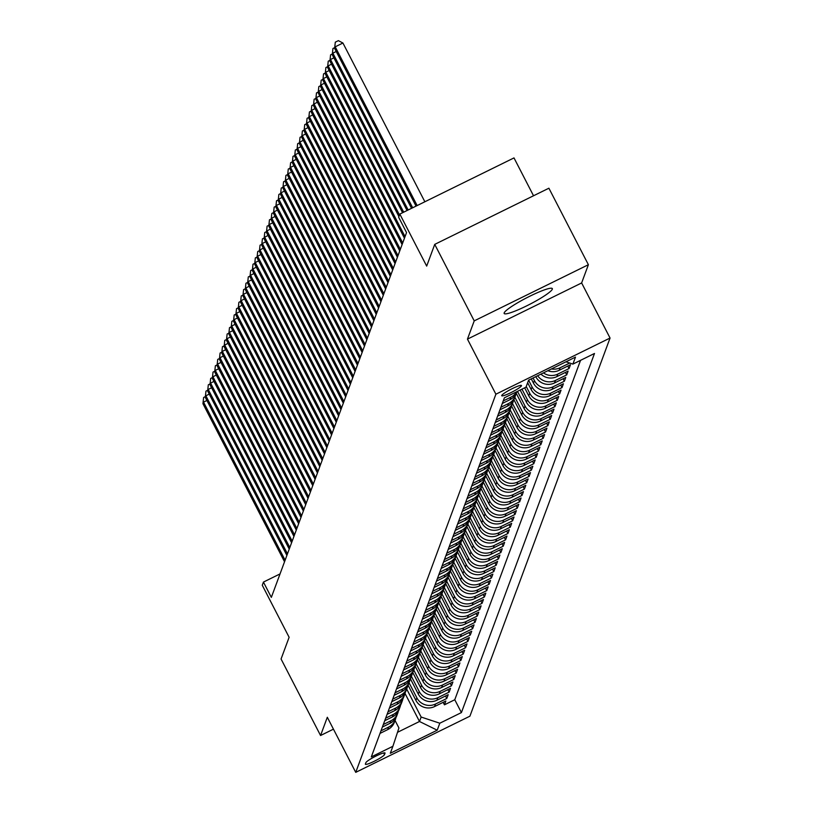 <?xml version="1.0" encoding="UTF-8"?>
<svg xmlns="http://www.w3.org/2000/svg" width="813" height="813" viewBox="0 0 813 813"><rect width="100%" height="100%" fill="white"/><g stroke="black" fill="none" stroke-linecap="round" stroke-linejoin="round"><path stroke-width="1.22" d="M504.182 312.883A27.103 3.598 152.7 0 0 504.162 313.472A27.103 3.598 152.7 0 0 528.155 305.129A27.103 3.598 152.7 0 0 552.312 289.204A27.103 3.598 152.7 0 0 552.332 288.615A27.103 3.598 152.7 0 0 528.338 296.958A27.103 3.598 152.7 0 0 504.182 312.883M501.723 395.484A11.118 1.474 152.7 0 0 501.712 395.728A11.118 1.474 152.7 0 0 511.56 392.303A11.118 1.474 152.7 0 0 521.468 385.769A11.118 1.474 152.7 0 0 521.479 385.525A11.118 1.474 152.7 0 0 511.631 388.949A11.118 1.474 152.7 0 0 501.723 395.484M533.531 195.77L513.999 157.915L399.833 214.083L398.655 217.254L406.551 232.559L271.339 597.382L263.442 582.078L262.274 585.258L289.123 637.28L281.064 659.008L320.556 735.511L333.452 729.159M588.388 264.713L548.897 188.21L434.731 244.378L474.223 320.881L467.455 339.123L495.889 394.203L610.055 338.035L581.63 282.954L588.388 264.713L474.223 320.881M495.889 394.203L355.738 772.35L469.914 716.182L610.055 338.035M408.075 685.176L415.921 700.389A13.902 13.628 20.3 0 0 434.579 706.558L445.839 701.009L444.437 704.82L443.156 702.341M409.041 682.696L416.866 697.849A13.902 13.628 20.3 0 0 435.524 704.017L446.784 698.479L445.504 695.989M446.784 698.479L448.197 694.668L436.937 700.206A13.902 13.628 20.3 0 1 418.268 694.038L410.423 678.835M412.77 672.483L420.626 687.696A13.902 13.628 20.3 0 0 439.284 693.865L450.544 688.326L449.132 692.127L447.851 689.648M415.128 666.142L422.973 681.355A13.902 13.628 20.3 0 0 441.632 687.524L452.902 681.975L451.489 685.786L450.209 683.306M417.476 659.8L425.331 675.003A13.902 13.628 20.3 0 0 443.989 681.172L455.25 675.633L453.837 679.444L452.556 676.955M419.823 653.449L427.679 668.662A13.902 13.628 20.3 0 0 446.337 674.831L457.597 669.292L456.195 673.093L454.904 670.613M422.181 647.107L430.026 662.321A13.902 13.628 20.3 0 0 448.685 668.489L459.955 662.941L458.542 666.751L457.262 664.272M424.528 640.766L432.384 655.969A13.902 13.628 20.3 0 0 451.042 662.138L462.302 656.599L460.89 660.41L459.609 657.92M426.886 634.414L434.731 649.628A13.902 13.628 20.3 0 0 453.39 655.796L464.66 650.258L463.247 654.059L461.967 651.579M429.234 628.073L437.079 643.286A13.902 13.628 20.3 0 0 455.747 649.455L467.008 643.906L465.595 647.717L464.314 645.237M431.581 621.732L439.437 636.935A13.902 13.628 20.3 0 0 458.095 643.103L469.355 637.565L467.942 641.376L466.662 638.886M433.939 615.38L441.784 630.593A13.902 13.628 20.3 0 0 460.443 636.762L471.713 631.223L470.3 635.024L469.02 632.544M436.286 609.039L444.142 624.252A13.902 13.628 20.3 0 0 462.8 630.421L474.06 624.872L472.648 628.683L471.367 626.203M438.644 602.697L446.489 617.9A13.902 13.628 20.3 0 0 465.148 624.069L476.408 618.53L475.005 622.341L473.725 619.852M440.992 596.346L448.837 611.559A13.902 13.628 20.3 0 0 467.505 617.728L478.766 612.189L477.353 615.99L476.072 613.51M443.339 590.004L451.195 605.218A13.902 13.628 20.3 0 0 469.853 611.386L481.113 605.837L479.7 609.648L478.42 607.169M445.697 583.663L453.542 598.866A13.902 13.628 20.3 0 0 472.201 605.035L483.471 599.496L482.058 603.307L480.778 600.817M448.044 577.311L455.9 592.525A13.902 13.628 20.3 0 0 474.558 598.693L485.818 593.155L484.406 596.955L483.125 594.476M450.392 570.97L458.247 586.183A13.902 13.628 20.3 0 0 476.906 592.352L488.166 586.803L486.763 590.614L485.473 588.134M452.75 564.629L460.595 579.832A13.902 13.628 20.3 0 0 479.264 586L490.524 580.462L489.111 584.273L487.83 581.783M455.097 558.277L462.953 573.49A13.902 13.628 20.3 0 0 481.611 579.659L492.871 574.12L491.459 577.921L490.178 575.441M457.455 551.936L465.3 567.149A13.902 13.628 20.3 0 0 483.959 573.317L495.229 567.769L493.816 571.58L492.536 569.1M459.802 545.594L467.648 560.797A13.902 13.628 20.3 0 0 486.316 566.966L497.576 561.427L496.164 565.238L494.883 562.748M462.15 539.243L470.005 554.456A13.902 13.628 20.3 0 0 488.664 560.624L499.924 555.086L498.511 558.887L497.231 556.407M464.508 532.901L472.353 548.114A13.902 13.628 20.3 0 0 491.011 554.283L502.282 548.734L500.869 552.545L499.589 550.066M466.855 526.56L474.711 541.763A13.902 13.628 20.3 0 0 493.369 547.932L504.629 542.393L503.217 546.204L501.936 543.714M469.213 520.208L477.058 535.421A13.902 13.628 20.3 0 0 495.717 541.59L506.977 536.052L505.574 539.852L504.294 537.373M471.56 513.867L479.406 529.08A13.902 13.628 20.3 0 0 498.074 535.249L509.334 529.7L507.922 533.511L506.641 531.031M473.908 507.525L481.763 522.729A13.902 13.628 20.3 0 0 500.422 528.897L511.682 523.359L510.269 527.17L508.989 524.68M476.266 501.174L484.111 516.387A13.902 13.628 20.3 0 0 502.769 522.556L514.04 517.017L512.627 520.818L511.347 518.338M478.613 494.832L486.469 510.046A13.902 13.628 20.3 0 0 505.127 516.214L516.387 510.666L514.975 514.477L513.694 511.997M480.961 488.491L488.816 503.694A13.902 13.628 20.3 0 0 507.475 509.863L518.735 504.324L517.332 508.135L516.042 505.645M483.318 482.139L491.164 497.353A13.902 13.628 20.3 0 0 509.832 503.521L521.092 497.983L519.68 501.784L518.399 499.304M485.666 475.798L493.521 491.011A13.902 13.628 20.3 0 0 512.18 497.18L523.44 491.631L522.027 495.442L520.747 492.963M488.024 469.457L495.869 484.66A13.902 13.628 20.3 0 0 514.527 490.828L525.798 485.29L524.385 489.101L523.105 486.611M490.371 463.105L498.217 478.318A13.902 13.628 20.3 0 0 516.885 484.487L528.145 478.948L526.733 482.749L525.452 480.27M492.719 456.764L500.574 471.977A13.902 13.628 20.3 0 0 519.233 478.146L530.493 472.597L529.08 476.408L527.8 473.928M495.076 450.422L502.922 465.625A13.902 13.628 20.3 0 0 521.58 471.794L532.85 466.256L531.438 470.066L530.157 467.577M497.424 444.071L505.28 459.284A13.902 13.628 20.3 0 0 523.938 465.453L535.198 459.914L533.785 463.715L532.505 461.235M499.782 437.729L507.627 452.943A13.902 13.628 20.3 0 0 526.285 459.111L537.545 453.563L536.143 457.373L534.863 454.894M502.129 431.388L509.975 446.591A13.902 13.628 20.3 0 0 528.643 452.76L539.903 447.221L538.491 451.032L537.21 448.542M504.477 425.036L512.332 440.25A13.902 13.628 20.3 0 0 530.991 446.418L542.251 440.88L540.838 444.681L539.558 442.201M506.834 418.695L514.68 433.908A13.902 13.628 20.3 0 0 533.338 440.077L544.608 434.528L543.196 438.339L541.915 435.859M509.182 412.354L517.038 427.557A13.902 13.628 20.3 0 0 535.696 433.725L546.956 428.187L545.543 431.998L544.263 429.508M511.54 406.002L519.385 421.215A13.902 13.628 20.3 0 0 538.043 427.384L549.303 421.845L547.901 425.646L546.61 423.167M513.887 399.661L521.733 414.874A13.902 13.628 20.3 0 0 540.401 421.043L551.661 415.494L550.249 419.305L548.968 416.825M516.235 393.319L524.09 408.522A13.902 13.628 20.3 0 0 542.749 414.691L554.009 409.152L552.596 412.963L551.316 410.474M520.168 390.037L526.438 402.181A13.902 13.628 20.3 0 0 545.096 408.35L556.366 402.811L554.954 406.612L553.673 404.132M524.659 387.831L528.785 395.84A13.902 13.628 20.3 0 0 547.454 402.008L558.714 396.459L557.301 400.27L556.021 397.791M527.647 382.72L531.143 389.488A13.902 13.628 20.3 0 0 549.801 395.657L561.061 390.118L559.649 393.929L558.368 391.439M531.285 378.868L533.491 383.147A13.902 13.628 20.3 0 0 552.149 389.315L563.419 383.777L562.007 387.577L560.726 385.098M535.767 376.653L535.848 376.805A13.902 13.628 20.3 0 0 554.507 382.974L565.767 377.425L564.354 381.236L563.074 378.756M540.93 374.112A13.902 13.628 20.3 0 0 556.854 376.622L568.114 371.084L566.712 374.895L565.431 372.405M547.86 370.708A13.902 13.628 20.3 0 0 559.212 370.281L570.472 364.742L569.059 368.543L567.779 366.063M384.519 754.616L385.037 753.214A10.772 1.433 152.7 0 0 385.037 752.98A10.772 1.433 152.7 0 0 375.504 756.303A10.772 1.433 152.7 0 0 365.901 762.624L365.383 764.027A10.772 1.433 152.7 0 0 365.383 764.261A10.772 1.433 152.7 0 0 374.915 760.938A10.772 1.433 152.7 0 0 384.519 754.616L383.665 752.95M405.026 693.448L419.498 721.487L421.144 717.046L439.803 723.214L461.408 712.584L594.496 353.472L572.901 364.102L575.482 357.12L528.582 380.189L525.991 387.171L504.395 397.801L371.307 756.913L392.903 746.283L398.929 727.97L395.047 720.45M439.803 723.214L437.221 730.196L390.311 753.265L392.903 746.283M533.074 377.984L534.436 380.606L533.491 383.147M528.592 380.189L532.078 386.958L531.143 389.488M526.235 386.521L529.73 393.299L528.785 395.84M521.966 389.153L527.383 399.64L526.438 402.181M517.475 391.358L525.025 405.992L524.09 408.522M514.853 397.181L522.678 412.333L521.733 414.874M512.505 403.522L520.33 418.675L519.385 421.215M510.158 409.864L517.972 425.026L517.038 427.557M507.8 416.215L515.625 431.368L514.68 433.908M505.452 422.557L513.267 437.709L512.332 440.25M503.095 428.898L510.92 444.061L509.975 446.591M500.747 435.25L508.572 450.402L507.627 452.943M498.399 441.591L506.214 456.743L505.28 459.284M496.042 447.933L503.867 463.095L502.922 465.625M493.694 454.284L501.509 469.436L500.574 471.977M491.337 460.625L499.162 475.778L498.217 478.318M488.989 466.967L496.814 482.129L495.869 484.66M486.641 473.318L494.456 488.471L493.521 491.011M484.284 479.66L492.109 494.812L491.164 497.353M481.936 486.001L489.751 501.164L488.816 503.694M479.589 492.353L487.404 507.505L486.469 510.046M477.231 498.694L485.056 513.846L484.111 516.387M474.883 505.036L482.698 520.198L481.763 522.729M472.526 511.387L480.351 526.539L479.406 529.08M470.178 517.729L478.003 532.881L477.058 535.421M467.831 524.07L475.646 539.232L474.711 541.763M465.473 530.422L473.298 545.574L472.353 548.114M463.125 536.763L470.94 551.915L470.005 554.456M460.768 543.104L468.593 558.267L467.648 560.797M458.42 549.456L466.245 564.608L465.3 567.149M456.073 555.797L463.888 570.95L462.953 573.49M453.715 562.139L461.54 577.301L460.595 579.832M451.367 568.49L459.182 583.643L458.247 586.183M449.01 574.832L456.835 589.984L455.9 592.525M446.662 581.173L454.487 596.336L453.542 598.866M444.315 587.525L452.13 602.677L451.195 605.218M441.957 593.866L449.782 609.018L448.837 611.559M439.609 600.207L447.435 615.37L446.489 617.9M437.262 606.559L445.077 621.711L444.142 624.252M434.904 612.9L442.729 628.053L441.784 630.593M432.557 619.242L440.372 634.404L439.437 636.935M430.199 625.593L438.024 640.746L437.079 643.286M427.851 631.935L435.677 647.087L434.731 649.628M425.504 638.276L433.319 653.439L432.384 655.969M423.146 644.628L430.971 659.78L430.026 662.321M420.799 650.969L428.614 666.121L427.679 668.662M418.441 657.311L426.266 672.473L425.331 675.003M416.093 663.662L423.919 678.814L422.973 681.355M413.746 670.003L421.561 685.156L420.626 687.696M411.388 676.345L419.213 691.507L418.268 694.038M444.437 704.82L454.772 699.739L580.553 360.332M569.7 363.045L560.147 367.74A13.902 13.628 -159.7 0 1 551.468 368.939M569.059 368.543L557.799 374.092A13.902 13.628 -159.7 0 1 543.44 372.882M566.712 374.895L555.442 380.433A13.902 13.628 -159.7 0 1 537.657 375.728M564.354 381.236L553.094 386.775A13.902 13.628 -159.7 0 1 534.436 380.606M562.007 387.577L550.747 393.126A13.902 13.628 -159.7 0 1 532.078 386.958M559.649 393.929L548.389 399.468A13.902 13.628 -159.7 0 1 529.73 393.299M557.301 400.27L546.041 405.809A13.902 13.628 -159.7 0 1 527.383 399.64M554.954 406.612L543.684 412.161A13.902 13.628 -159.7 0 1 525.025 405.992M552.596 412.963L541.336 418.502A13.902 13.628 -159.7 0 1 522.678 412.333M550.249 419.305L538.989 424.843A13.902 13.628 -159.7 0 1 520.33 418.675M547.901 425.646L536.631 431.195A13.902 13.628 -159.7 0 1 517.972 425.026M545.543 431.998L534.283 437.536A13.902 13.628 -159.7 0 1 515.625 431.368M543.196 438.339L531.936 443.878A13.902 13.628 -159.7 0 1 513.267 437.709M540.838 444.681L529.578 450.229A13.902 13.628 -159.7 0 1 510.92 444.061M538.491 451.032L527.231 456.571A13.902 13.628 -159.7 0 1 508.572 450.402M536.143 457.373L524.873 462.912A13.902 13.628 -159.7 0 1 506.214 456.743M533.785 463.715L522.525 469.264A13.902 13.628 -159.7 0 1 503.867 463.095M531.438 470.066L520.178 475.605A13.902 13.628 -159.7 0 1 501.509 469.436M529.08 476.408L517.82 481.946A13.902 13.628 -159.7 0 1 499.162 475.778M526.733 482.749L515.472 488.298A13.902 13.628 -159.7 0 1 496.814 482.129M524.385 489.101L513.115 494.639A13.902 13.628 -159.7 0 1 494.456 488.471M522.027 495.442L510.767 500.981A13.902 13.628 -159.7 0 1 492.109 494.812M519.68 501.784L508.42 507.332A13.902 13.628 -159.7 0 1 489.751 501.164M517.332 508.135L506.062 513.674A13.902 13.628 -159.7 0 1 487.404 507.505M514.975 514.477L503.714 520.015A13.902 13.628 -159.7 0 1 485.056 513.846M512.627 520.818L501.367 526.367A13.902 13.628 -159.7 0 1 482.698 520.198M510.269 527.17L499.009 532.708A13.902 13.628 -159.7 0 1 480.351 526.539M507.922 533.511L496.662 539.049A13.902 13.628 -159.7 0 1 478.003 532.881M505.574 539.852L494.304 545.401A13.902 13.628 -159.7 0 1 475.646 539.232M503.217 546.204L491.956 551.742A13.902 13.628 -159.7 0 1 473.298 545.574M500.869 552.545L489.609 558.084A13.902 13.628 -159.7 0 1 470.94 551.915M498.511 558.887L487.251 564.435A13.902 13.628 -159.7 0 1 468.593 558.267M496.164 565.238L484.904 570.777A13.902 13.628 -159.7 0 1 466.245 564.608M493.816 571.58L482.546 577.118A13.902 13.628 -159.7 0 1 463.888 570.95M491.459 577.921L480.198 583.47A13.902 13.628 -159.7 0 1 461.54 577.301M489.111 584.273L477.851 589.811A13.902 13.628 -159.7 0 1 459.182 583.643M486.763 590.614L475.493 596.153A13.902 13.628 -159.7 0 1 456.835 589.984M484.406 596.955L473.146 602.504A13.902 13.628 -159.7 0 1 454.487 596.336M482.058 603.307L470.798 608.846A13.902 13.628 -159.7 0 1 452.13 602.677M479.7 609.648L468.44 615.187A13.902 13.628 -159.7 0 1 449.782 609.018M477.353 615.99L466.093 621.539A13.902 13.628 -159.7 0 1 447.435 615.37M475.005 622.341L463.735 627.88A13.902 13.628 -159.7 0 1 445.077 621.711M472.648 628.683L461.388 634.221A13.902 13.628 -159.7 0 1 442.729 628.053M470.3 635.024L459.04 640.573A13.902 13.628 -159.7 0 1 440.372 634.404M467.942 641.376L456.682 646.914A13.902 13.628 -159.7 0 1 438.024 640.746M465.595 647.717L454.335 653.256A13.902 13.628 -159.7 0 1 435.677 647.087M463.247 654.059L451.977 659.607A13.902 13.628 -159.7 0 1 433.319 653.439M460.89 660.41L449.63 665.949A13.902 13.628 -159.7 0 1 430.971 659.78M458.542 666.751L447.282 672.29A13.902 13.628 -159.7 0 1 428.614 666.121M456.195 673.093L444.924 678.642A13.902 13.628 -159.7 0 1 426.266 672.473M453.837 679.444L442.577 684.983A13.902 13.628 -159.7 0 1 423.919 678.814M451.489 685.786L440.229 691.324A13.902 13.628 -159.7 0 1 421.561 685.156M449.132 692.127L437.872 697.676A13.902 13.628 -159.7 0 1 419.213 691.507M380.962 730.857L388.624 727.086A13.902 13.628 20.3 0 0 395.89 717.716M380.017 733.397L387.679 729.627A13.902 13.628 20.3 0 0 394.396 722.218L395.331 719.678M382.374 727.056L390.027 723.285A13.902 13.628 20.3 0 0 396.744 715.867L397.689 713.336A13.902 13.628 -159.7 0 1 390.972 720.745L383.309 724.515M384.722 720.704L392.384 716.934A13.902 13.628 20.3 0 0 399.092 709.525L400.037 706.985A13.902 13.628 -159.7 0 1 393.319 714.403L385.657 718.174M387.069 714.363L394.732 710.592A13.902 13.628 20.3 0 0 401.449 703.184L402.384 700.643A13.902 13.628 -159.7 0 1 395.677 708.052L388.014 711.822M389.427 708.021L397.09 704.251A13.902 13.628 20.3 0 0 403.797 696.832L404.742 694.302A13.902 13.628 -159.7 0 1 398.024 701.71L390.362 705.481M391.775 701.67L399.437 697.9A13.902 13.628 20.3 0 0 406.154 690.491L407.089 687.95A13.902 13.628 -159.7 0 1 400.372 695.369L392.72 699.139M394.122 695.328L401.785 691.558A13.902 13.628 20.3 0 0 408.502 684.15L409.437 681.609A13.902 13.628 -159.7 0 1 402.73 689.018L395.067 692.788M396.48 688.987L404.142 685.217A13.902 13.628 20.3 0 0 410.85 677.798L411.795 675.268A13.902 13.628 -159.7 0 1 405.077 682.676L397.415 686.446M398.827 682.635L406.49 678.865A13.902 13.628 20.3 0 0 413.207 671.457L414.142 668.916A13.902 13.628 -159.7 0 1 407.435 676.335L399.772 680.105M401.185 676.294L408.837 672.524A13.902 13.628 20.3 0 0 415.555 665.115L416.5 662.575A13.902 13.628 -159.7 0 1 409.782 669.983L402.12 673.753M403.533 669.953L411.195 666.182A13.902 13.628 20.3 0 0 417.902 658.764L418.847 656.233A13.902 13.628 -159.7 0 1 412.13 663.642L404.478 667.412M405.88 663.601L413.543 659.831A13.902 13.628 20.3 0 0 420.26 652.422L421.195 649.882A13.902 13.628 -159.7 0 1 414.488 657.3L406.825 661.071M408.238 657.26L415.9 653.489A13.902 13.628 20.3 0 0 422.608 646.081L423.553 643.54A13.902 13.628 -159.7 0 1 416.835 650.949L409.173 654.719M410.585 650.918L418.248 647.148A13.902 13.628 20.3 0 0 424.965 639.729L425.9 637.199A13.902 13.628 -159.7 0 1 419.193 644.607L411.53 648.378M412.943 644.567L420.595 640.796A13.902 13.628 20.3 0 0 427.313 633.388L428.258 630.847A13.902 13.628 -159.7 0 1 421.541 638.266L413.878 642.036M415.291 638.225L422.953 634.455A13.902 13.628 20.3 0 0 429.66 627.047L430.605 624.506A13.902 13.628 -159.7 0 1 423.888 631.914L416.226 635.685M417.638 631.884L425.301 628.114A13.902 13.628 20.3 0 0 432.018 620.695L432.953 618.165A13.902 13.628 -159.7 0 1 426.246 625.573L418.583 629.343M419.996 625.532L427.658 621.762A13.902 13.628 20.3 0 0 434.366 614.354L435.311 611.813A13.902 13.628 -159.7 0 1 428.593 619.232L420.931 623.002M422.343 619.191L430.006 615.421A13.902 13.628 20.3 0 0 436.723 608.012L437.658 605.472A13.902 13.628 -159.7 0 1 430.951 612.88L423.288 616.65M424.691 612.85L432.353 609.079A13.902 13.628 20.3 0 0 439.071 601.661L440.016 599.13A13.902 13.628 -159.7 0 1 433.299 606.539L425.636 610.309M427.049 606.498L434.711 602.728A13.902 13.628 20.3 0 0 441.418 595.319L442.363 592.779A13.902 13.628 -159.7 0 1 435.646 600.197L427.984 603.968M429.396 600.157L437.059 596.386A13.902 13.628 20.3 0 0 443.776 588.978L444.711 586.437A13.902 13.628 -159.7 0 1 438.004 593.846L430.341 597.616M431.754 593.815L439.406 590.045A13.902 13.628 20.3 0 0 446.124 582.626L447.069 580.096A13.902 13.628 -159.7 0 1 440.351 587.504L432.689 591.275M434.101 587.464L441.764 583.693A13.902 13.628 20.3 0 0 448.471 576.285L449.416 573.744A13.902 13.628 -159.7 0 1 442.699 581.163L435.046 584.933M436.449 581.122L444.111 577.352A13.902 13.628 20.3 0 0 450.829 569.943L451.764 567.403A13.902 13.628 -159.7 0 1 445.057 574.811L437.394 578.582M438.807 574.781L446.469 571.011A13.902 13.628 20.3 0 0 453.176 563.592L454.121 561.061A13.902 13.628 -159.7 0 1 447.404 568.47L439.742 572.24M441.154 568.429L448.817 564.659A13.902 13.628 20.3 0 0 455.534 557.251L456.469 554.71A13.902 13.628 -159.7 0 1 449.762 562.129L442.099 565.899M443.512 562.088L451.164 558.318A13.902 13.628 20.3 0 0 457.882 550.909L458.827 548.369A13.902 13.628 -159.7 0 1 452.109 555.777L444.447 559.547M445.859 555.746L453.522 551.976A13.902 13.628 20.3 0 0 460.229 544.558L461.174 542.027A13.902 13.628 -159.7 0 1 454.457 549.436L446.794 553.206M448.207 549.395L455.869 545.625A13.902 13.628 20.3 0 0 462.587 538.216L463.522 535.676A13.902 13.628 -159.7 0 1 456.815 543.094L449.152 546.864M450.565 543.054L458.227 539.283A13.902 13.628 20.3 0 0 464.934 531.875L465.879 529.334A13.902 13.628 -159.7 0 1 459.162 536.743L451.5 540.513M452.912 536.712L460.575 532.942A13.902 13.628 20.3 0 0 467.292 525.523L468.227 522.993A13.902 13.628 -159.7 0 1 461.52 530.401L453.857 534.171M455.26 530.361L462.922 526.59A13.902 13.628 20.3 0 0 469.64 519.182L470.585 516.641A13.902 13.628 -159.7 0 1 463.867 524.06L456.205 527.83M457.617 524.019L465.28 520.249A13.902 13.628 20.3 0 0 471.987 512.84L472.932 510.3A13.902 13.628 -159.7 0 1 466.215 517.708L458.552 521.479M459.965 517.678L467.627 513.907A13.902 13.628 20.3 0 0 474.345 506.489L475.28 503.958A13.902 13.628 -159.7 0 1 468.573 511.367L460.91 515.137M462.323 511.326L469.985 507.556A13.902 13.628 20.3 0 0 476.692 500.147L477.638 497.607A13.902 13.628 -159.7 0 1 470.92 505.025L463.258 508.796M464.67 504.985L472.333 501.215A13.902 13.628 20.3 0 0 479.05 493.806L479.985 491.265A13.902 13.628 -159.7 0 1 473.268 498.674L465.615 502.444M467.018 498.643L474.68 494.873A13.902 13.628 20.3 0 0 481.398 487.465L482.333 484.924A13.902 13.628 -159.7 0 1 475.625 492.332L467.963 496.103M469.375 492.292L477.038 488.522A13.902 13.628 20.3 0 0 483.745 481.113L484.69 478.572A13.902 13.628 -159.7 0 1 477.973 485.991L470.31 489.761M471.723 485.95L479.385 482.18A13.902 13.628 20.3 0 0 486.103 474.772L487.038 472.231A13.902 13.628 -159.7 0 1 480.331 479.64L472.668 483.41M474.081 479.609L481.733 475.839A13.902 13.628 20.3 0 0 488.45 468.43L489.396 465.89A13.902 13.628 -159.7 0 1 482.678 473.298L475.016 477.068M476.428 473.257L484.091 469.487A13.902 13.628 20.3 0 0 490.798 462.079L491.743 459.538A13.902 13.628 -159.7 0 1 485.026 466.957L477.363 470.727M478.776 466.916L486.438 463.146A13.902 13.628 20.3 0 0 493.156 455.737L494.091 453.197A13.902 13.628 -159.7 0 1 487.383 460.605L479.721 464.375M481.133 460.575L488.796 456.804A13.902 13.628 20.3 0 0 495.503 449.396L496.448 446.855A13.902 13.628 -159.7 0 1 489.731 454.264L482.068 458.034M483.481 454.223L491.143 450.453A13.902 13.628 20.3 0 0 497.861 443.044L498.796 440.504A13.902 13.628 -159.7 0 1 492.089 447.922L484.426 451.693M485.828 447.882L493.491 444.111A13.902 13.628 20.3 0 0 500.208 436.703L501.154 434.162A13.902 13.628 -159.7 0 1 494.436 441.571L486.774 445.341M488.186 441.54L495.849 437.77A13.902 13.628 20.3 0 0 502.556 430.362L503.501 427.821A13.902 13.628 -159.7 0 1 496.784 435.229L489.121 439M490.534 435.189L498.196 431.418A13.902 13.628 20.3 0 0 504.914 424.01L505.849 421.469A13.902 13.628 -159.7 0 1 499.141 428.888L491.479 432.658M492.891 428.847L500.554 425.077A13.902 13.628 20.3 0 0 507.261 417.669L508.206 415.128A13.902 13.628 -159.7 0 1 501.489 422.536L493.826 426.307M495.239 422.506L502.901 418.736A13.902 13.628 20.3 0 0 509.619 411.327L510.554 408.787A13.902 13.628 -159.7 0 1 503.836 416.195L496.184 419.965M497.586 416.154L505.249 412.384A13.902 13.628 20.3 0 0 511.966 404.976L512.901 402.435A13.902 13.628 -159.7 0 1 506.194 409.854L498.532 413.624M499.944 409.813L507.607 406.043A13.902 13.628 20.3 0 0 514.314 398.634L515.259 396.094A13.902 13.628 -159.7 0 1 508.542 403.502L500.879 407.272M502.292 403.472L509.954 399.701A13.902 13.628 20.3 0 0 516.672 392.293L516.905 391.642M516.672 391.764A13.902 13.628 -159.7 0 1 510.899 397.161L503.237 400.931M406.693 689.038L421.144 717.046M399.833 214.083L426.683 266.105L434.731 244.378M355.738 772.35L327.314 717.269L320.556 735.511M280.038 573.917L263.442 582.078M397.506 732.31L419.498 721.487L437.221 730.196M454.772 699.739L461.408 712.584M398.248 711.375A13.902 13.628 -159.7 0 1 397.689 713.336M400.596 705.034A13.902 13.628 -159.7 0 1 400.037 706.985M402.943 698.682A13.902 13.628 -159.7 0 1 402.384 700.643M405.301 692.341A13.902 13.628 -159.7 0 1 404.742 694.302M407.648 685.999A13.902 13.628 -159.7 0 1 407.089 687.95M410.006 679.648A13.902 13.628 -159.7 0 1 409.437 681.609M412.354 673.306A13.902 13.628 -159.7 0 1 411.795 675.268M414.701 666.965A13.902 13.628 -159.7 0 1 414.142 668.916M417.059 660.613A13.902 13.628 -159.7 0 1 416.5 662.575M419.406 654.272A13.902 13.628 -159.7 0 1 418.847 656.233M421.764 647.931A13.902 13.628 -159.7 0 1 421.195 649.882M424.112 641.579A13.902 13.628 -159.7 0 1 423.553 643.54M426.459 635.238A13.902 13.628 -159.7 0 1 425.9 637.199M428.817 628.896A13.902 13.628 -159.7 0 1 428.258 630.847M431.164 622.545A13.902 13.628 -159.7 0 1 430.605 624.506M433.512 616.203A13.902 13.628 -159.7 0 1 432.953 618.165M435.87 609.862A13.902 13.628 -159.7 0 1 435.311 611.813M438.217 603.51A13.902 13.628 -159.7 0 1 437.658 605.472M440.575 597.169A13.902 13.628 -159.7 0 1 440.016 599.13M442.922 590.827A13.902 13.628 -159.7 0 1 442.363 592.779M445.27 584.476A13.902 13.628 -159.7 0 1 444.711 586.437M447.628 578.134A13.902 13.628 -159.7 0 1 447.069 580.096M449.975 571.793A13.902 13.628 -159.7 0 1 449.416 573.744M452.333 565.442A13.902 13.628 -159.7 0 1 451.764 567.403M454.68 559.1A13.902 13.628 -159.7 0 1 454.121 561.061M457.028 552.759A13.902 13.628 -159.7 0 1 456.469 554.71M459.386 546.407A13.902 13.628 -159.7 0 1 458.827 548.369M461.733 540.066A13.902 13.628 -159.7 0 1 461.174 542.027M464.081 533.724A13.902 13.628 -159.7 0 1 463.522 535.676M466.438 527.373A13.902 13.628 -159.7 0 1 465.879 529.334M468.786 521.031A13.902 13.628 -159.7 0 1 468.227 522.993M471.144 514.69A13.902 13.628 -159.7 0 1 470.585 516.641M473.491 508.349A13.902 13.628 -159.7 0 1 472.932 510.3M475.839 501.997A13.902 13.628 -159.7 0 1 475.28 503.958M478.196 495.656A13.902 13.628 -159.7 0 1 477.638 497.607M480.544 489.314A13.902 13.628 -159.7 0 1 479.985 491.265M482.902 482.963A13.902 13.628 -159.7 0 1 482.333 484.924M485.249 476.621A13.902 13.628 -159.7 0 1 484.69 478.572M487.597 470.28A13.902 13.628 -159.7 0 1 487.038 472.231M489.954 463.928A13.902 13.628 -159.7 0 1 489.396 465.89M492.302 457.587A13.902 13.628 -159.7 0 1 491.743 459.538M494.65 451.245A13.902 13.628 -159.7 0 1 494.091 453.197M497.007 444.894A13.902 13.628 -159.7 0 1 496.448 446.855M499.355 438.553A13.902 13.628 -159.7 0 1 498.796 440.504M501.712 432.211A13.902 13.628 -159.7 0 1 501.154 434.162M504.06 425.86A13.902 13.628 -159.7 0 1 503.501 427.821M506.408 419.518A13.902 13.628 -159.7 0 1 505.849 421.469M508.765 413.177A13.902 13.628 -159.7 0 1 508.206 415.128M511.113 406.825A13.902 13.628 -159.7 0 1 510.554 408.787M513.47 400.484A13.902 13.628 -159.7 0 1 512.901 402.435M515.818 394.142A13.902 13.628 -159.7 0 1 515.259 396.094M572.901 364.102L565.96 361.805M467.455 339.123L581.63 282.954M206.898 400.463L203.535 402.12L285.119 560.198M202.945 403.705L203.616 397.476L202.945 403.705L284.54 561.783M203.616 397.476L205.354 396.622M209.246 394.112L205.882 395.768L287.477 553.856M205.293 397.354L205.963 391.134L205.293 397.354L286.887 555.442M205.963 391.134L207.701 390.281M211.604 387.771L208.23 389.427L289.824 547.505M207.65 391.012L208.321 384.783L207.65 391.012L289.235 549.09M208.321 384.783L210.059 383.929M213.951 381.429L210.587 383.086L292.182 541.163M209.998 384.671L210.669 378.441L209.998 384.671L291.593 542.749M210.669 378.441L212.406 377.588M216.299 375.078L212.935 376.734L294.53 534.822M212.345 378.319L213.026 372.1L212.345 378.319L293.94 536.407M213.026 372.1L214.754 371.246M218.656 368.736L215.293 370.393L296.877 528.47M214.703 371.978L215.374 365.748L214.703 371.978L296.288 530.056M215.374 365.748L217.112 364.895M221.004 362.395L217.64 364.051L299.235 522.129M217.051 365.637L217.721 359.407L217.051 365.637L298.645 523.714M217.721 359.407L219.459 358.553M223.362 356.043L219.988 357.7L301.582 515.788M219.408 359.285L220.079 353.066L219.408 359.285L300.993 517.373M220.079 353.066L221.817 352.212M225.709 349.702L222.345 351.358L303.93 509.436M221.756 352.944L222.427 346.714L221.756 352.944L303.351 511.021M222.427 346.714L224.164 345.86M228.057 343.36L224.693 345.017L306.288 503.095M224.103 346.602L224.774 340.373L224.103 346.602L305.698 504.68M224.774 340.373L226.512 339.519M230.414 337.009L227.051 338.665L308.635 496.753M226.461 340.251L227.132 334.031L226.461 340.251L308.046 498.339M227.132 334.031L228.87 333.178M232.762 330.667L229.398 332.324L310.993 490.402M228.809 333.909L229.479 327.68L228.809 333.909L310.403 491.987M229.479 327.68L231.217 326.826M235.109 324.326L231.746 325.983L313.34 484.06M231.156 327.568L231.837 321.338L231.156 327.568L312.751 485.646M231.837 321.338L233.575 320.485M237.467 317.974L234.103 319.631L315.688 477.719M233.514 321.216L234.185 314.997L233.514 321.216L315.109 479.304M234.185 314.997L235.922 314.143M239.815 311.633L236.451 313.29L318.046 471.367M235.861 314.875L236.532 308.645L235.861 314.875L317.456 472.953M236.532 308.645L238.27 307.792M242.172 305.292L238.798 306.948L320.393 465.026M238.219 308.534L238.89 302.304L238.219 308.534L319.804 466.611M238.89 302.304L240.628 301.45M244.52 298.94L241.156 300.597L322.751 458.684M240.567 302.182L241.237 295.962L240.567 302.182L322.161 460.27M241.237 295.962L242.975 295.109M246.867 292.599L243.504 294.255L325.098 452.333M242.914 295.841L243.595 289.611L242.914 295.841L324.509 453.918M243.595 289.611L245.323 288.757M249.225 286.257L245.861 287.914L327.446 445.991M245.272 289.499L245.943 283.27L245.272 289.499L326.856 447.577M245.943 283.27L247.68 282.416M251.573 279.906L248.209 281.562L329.804 439.65M247.619 283.148L248.29 276.928L247.619 283.148L329.214 441.235M248.29 276.928L250.028 276.074M253.93 273.564L250.556 275.221L332.151 433.299M249.977 276.806L250.648 270.577L249.977 276.806L331.562 434.884M250.648 270.577L252.386 269.723M256.278 267.223L252.914 268.879L334.499 426.957M252.325 270.465L252.995 264.235L252.325 270.465L333.919 428.542M252.995 264.235L254.733 263.382M258.625 260.871L255.262 262.528L336.856 420.616M254.672 264.113L255.343 257.894L254.672 264.113L336.267 422.201M255.343 257.894L257.081 257.04M260.983 254.53L257.619 256.186L339.204 414.264M257.03 257.772L257.701 251.542L257.03 257.772L338.615 415.85M257.701 251.542L259.438 250.689M263.331 248.189L259.967 249.845L341.562 407.923M259.377 251.43L260.048 245.201L259.377 251.43L340.972 409.508M260.048 245.201L261.786 244.347M265.678 241.837L262.314 243.494L343.909 401.581M261.725 245.079L262.406 238.859L261.725 245.079L343.32 403.167M262.406 238.859L264.144 238.006M268.036 235.496L264.672 237.152L346.257 395.23M264.083 238.737L264.753 232.508L264.083 238.737L345.677 396.815M264.753 232.508L266.491 231.654M270.383 229.154L267.02 230.811L348.614 388.888M266.43 232.396L267.101 226.166L266.43 232.396L348.025 390.474M267.101 226.166L268.839 225.313M272.741 222.803L269.367 224.459L350.962 382.547M268.788 226.044L269.459 219.825L268.788 226.044L350.373 384.132M269.459 219.825L271.196 218.971M275.089 216.461L271.725 218.118L353.32 376.195M271.136 219.703L271.806 213.473L271.136 219.703L352.73 377.781M271.806 213.473L273.544 212.62M277.436 210.12L274.072 211.776L355.667 369.854M273.483 213.362L274.164 207.132L273.483 213.362L355.078 371.439M274.164 207.132L275.892 206.278M279.794 203.768L276.43 205.425L358.015 363.513M275.841 207.01L276.511 200.791L275.841 207.01L357.425 365.098M276.511 200.791L278.249 199.937M282.141 197.427L278.778 199.083L360.372 357.161M278.188 200.669L278.859 194.439L278.188 200.669L359.783 358.746M278.859 194.439L280.597 193.585M284.499 191.085L281.125 192.742L362.72 350.82M280.546 194.327L281.217 188.098L280.546 194.327L362.131 352.405M281.217 188.098L282.954 187.244M286.847 184.734L283.483 186.39L365.067 344.478M282.894 187.976L283.564 181.756L282.894 187.976L364.488 346.064M283.564 181.756L285.302 180.903M289.194 178.393L285.83 180.049L367.425 338.127M285.241 181.634L285.912 175.405L285.241 181.634L366.836 339.712M285.912 175.405L287.65 174.551M291.552 172.051L288.188 173.708L369.773 331.785M287.599 175.293L288.269 169.063L287.599 175.293L369.183 333.371M288.269 169.063L290.007 168.21M293.899 165.7L290.536 167.356L372.13 325.444M289.946 168.941L290.617 162.722L289.946 168.941L371.541 327.029M290.617 162.722L292.355 161.868M296.247 159.358L292.883 161.015L374.478 319.092M292.294 162.6L292.975 156.37L292.294 162.6L373.889 320.678M292.975 156.37L294.713 155.517M298.605 153.017L295.241 154.673L376.826 312.751M294.652 156.259L295.322 150.029L294.652 156.259L376.246 314.336M295.322 150.029L297.06 149.175M300.952 146.665L297.588 148.322L379.183 306.41M296.999 149.907L297.67 143.688L296.999 149.907L378.594 307.995M297.67 143.688L299.408 142.834M303.31 140.324L299.936 141.98L381.531 300.058M299.357 143.566L300.027 137.336L299.357 143.566L380.941 301.643M300.027 137.336L301.765 136.482M305.658 133.982L302.294 135.639L383.888 293.717M301.704 137.224L302.375 130.995L301.704 137.224L383.299 295.302M302.375 130.995L304.113 130.141M308.005 127.631L304.641 129.287L386.236 287.375M304.052 130.873L304.733 124.653L304.052 130.873L385.647 288.961M304.733 124.653L306.46 123.8M310.363 121.289L306.999 122.946L388.584 281.024M306.41 124.531L307.08 118.302L306.41 124.531L388.004 282.609M307.08 118.302L308.818 117.448M312.71 114.948L309.346 116.605L390.941 274.682M308.757 118.19L309.428 111.96L308.757 118.19L390.352 276.268M309.428 111.96L311.166 111.107M315.068 108.596L311.694 110.253L393.289 268.341M311.115 111.838L311.786 105.619L311.115 111.838L392.699 269.926M311.786 105.619L313.523 104.765M317.416 102.255L314.052 103.912L395.646 261.989M313.462 105.497L314.133 99.267L313.462 105.497L395.057 263.575M314.133 99.267L315.871 98.414M319.763 95.914L316.399 97.57L397.994 255.648M315.81 99.156L316.491 92.926L315.81 99.156L397.405 257.233M316.491 92.926L318.218 92.072M322.121 89.562L318.757 91.219L400.342 249.306M318.168 92.804L318.838 86.585L318.168 92.804L399.752 250.892M318.838 86.585L320.576 85.731M324.468 83.221L321.105 84.877L402.699 242.955M320.515 86.463L321.186 80.233L320.515 86.463L402.11 244.54M321.186 80.233L322.924 79.379M326.816 76.879L323.452 78.536L405.047 236.613M322.863 80.121L323.544 73.892L322.863 80.121L404.457 238.199M323.544 73.892L325.281 73.038M329.174 70.528L325.81 72.184L399.498 214.967M325.22 73.77L325.891 67.55L325.22 73.77L398.909 216.553M325.891 67.55L327.629 66.696M331.521 64.186L328.157 65.843L403.695 212.183M327.568 67.428L328.239 61.199L327.568 67.428L402.567 212.742M328.239 61.199L329.976 60.345M333.879 57.845L330.505 59.501L408.177 209.978M329.926 61.087L330.596 54.857L329.926 61.087L407.059 210.526M330.596 54.857L332.334 54.004M336.226 51.493L332.863 53.15L412.669 207.772M332.273 54.735L332.944 48.516L332.273 54.735L411.541 208.321M332.944 48.516L334.682 47.662M424.864 201.766L342.923 43.018L335.21 46.808L417.15 205.567M334.621 48.394L335.302 42.164L334.621 48.394L416.032 206.116M335.302 42.164L338.381 40.65L342.923 43.018M416.866 697.849L415.921 700.389M435.524 704.017L434.579 706.558M560.147 367.74L559.212 370.281M557.799 374.092L556.854 376.622M555.442 380.433L554.507 382.974M553.094 386.775L552.149 389.315M550.747 393.126L549.801 395.657M548.389 399.468L547.454 402.008M546.041 405.809L545.096 408.35M543.684 412.161L542.749 414.691M541.336 418.502L540.401 421.043M538.989 424.843L538.043 427.384M536.631 431.195L535.696 433.725M534.283 437.536L533.338 440.077M531.936 443.878L530.991 446.418M529.578 450.229L528.643 452.76M527.231 456.571L526.285 459.111M524.873 462.912L523.938 465.453M522.525 469.264L521.58 471.794M520.178 475.605L519.233 478.146M517.82 481.946L516.885 484.487M515.472 488.298L514.527 490.828M513.115 494.639L512.18 497.18M510.767 500.981L509.832 503.521M508.42 507.332L507.475 509.863M506.062 513.674L505.127 516.214M503.714 520.015L502.769 522.556M501.367 526.367L500.422 528.897M499.009 532.708L498.074 535.249M496.662 539.049L495.717 541.59M494.304 545.401L493.369 547.932M491.956 551.742L491.011 554.283M489.609 558.084L488.664 560.624M487.251 564.435L486.316 566.966M484.904 570.777L483.959 573.317M482.546 577.118L481.611 579.659M480.198 583.47L479.264 586M477.851 589.811L476.906 592.352M475.493 596.153L474.558 598.693M473.146 602.504L472.201 605.035M470.798 608.846L469.853 611.386M468.44 615.187L467.505 617.728M466.093 621.539L465.148 624.069M463.735 627.88L462.8 630.421M461.388 634.221L460.443 636.762M459.04 640.573L458.095 643.103M456.682 646.914L455.747 649.455M454.335 653.256L453.39 655.796M451.977 659.607L451.042 662.138M449.63 665.949L448.685 668.489M447.282 672.29L446.337 674.831M444.924 678.642L443.989 681.172M442.577 684.983L441.632 687.524M440.229 691.324L439.284 693.865M437.872 697.676L436.937 700.206M388.624 727.086L387.679 729.627M390.972 720.745L390.027 723.285M393.319 714.403L392.384 716.934M395.677 708.052L394.732 710.592M398.024 701.71L397.09 704.251M400.372 695.369L399.437 697.9M402.73 689.018L401.785 691.558M405.077 682.676L404.142 685.217M407.435 676.335L406.49 678.865M409.782 669.983L408.837 672.524M412.13 663.642L411.195 666.182M414.488 657.3L413.543 659.831M416.835 650.949L415.9 653.489M419.193 644.607L418.248 647.148M421.541 638.266L420.595 640.796M423.888 631.914L422.953 634.455M426.246 625.573L425.301 628.114M428.593 619.232L427.658 621.762M430.951 612.88L430.006 615.421M433.299 606.539L432.353 609.079M435.646 600.197L434.711 602.728M438.004 593.846L437.059 596.386M440.351 587.504L439.406 590.045M442.699 581.163L441.764 583.693M445.057 574.811L444.111 577.352M447.404 568.47L446.469 571.011M449.762 562.129L448.817 564.659M452.109 555.777L451.164 558.318M454.457 549.436L453.522 551.976M456.815 543.094L455.869 545.625M459.162 536.743L458.227 539.283M461.52 530.401L460.575 532.942M463.867 524.06L462.922 526.59M466.215 517.708L465.28 520.249M468.573 511.367L467.627 513.907M470.92 505.025L469.985 507.556M473.268 498.674L472.333 501.215M475.625 492.332L474.68 494.873M477.973 485.991L477.038 488.522M480.331 479.64L479.385 482.18M482.678 473.298L481.733 475.839M485.026 466.957L484.091 469.487M487.383 460.605L486.438 463.146M489.731 454.264L488.796 456.804M492.089 447.922L491.143 450.453M494.436 441.571L493.491 444.111M496.784 435.229L495.849 437.77M499.141 428.888L498.196 431.418M501.489 422.536L500.554 425.077M503.836 416.195L502.901 418.736M506.194 409.854L505.249 412.384M508.542 403.502L507.607 406.043M510.899 397.161L509.954 399.701"/></g></svg>
